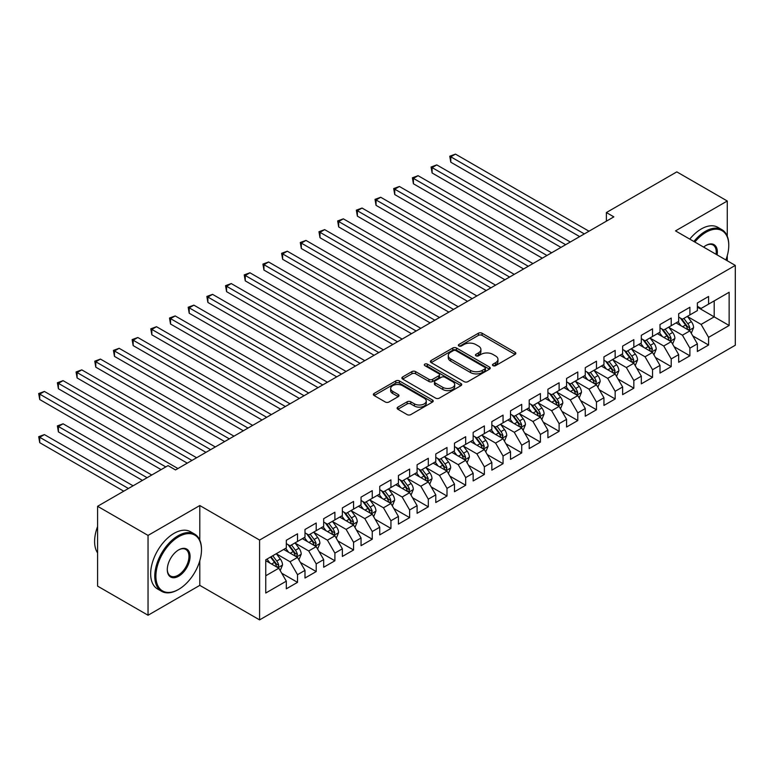 <?xml version="1.0" encoding="UTF-8"?>
<svg xmlns="http://www.w3.org/2000/svg" width="774" height="774" viewBox="0 0 774 774"><rect width="100%" height="100%" fill="white"/><g stroke="black" fill="none" stroke-linecap="round" stroke-linejoin="round"><path stroke-width="1.16" d="M493.009 365.657A1.819 1.045 0 0 0 495.583 365.657L515.068 354.405A2.593 1.5 0 0 0 515.823 353.35A2.593 1.5 0 0 0 515.068 352.286L482.057 333.226A2.593 1.5 0 0 0 478.39 333.226L458.905 344.478A1.819 1.045 0 0 0 458.372 345.223A1.819 1.045 0 0 0 458.905 345.959A1.819 1.045 0 0 0 461.468 345.959L463.994 344.507A8.301 4.789 0 0 1 475.729 344.507L478.477 346.094A8.301 4.789 0 0 1 480.906 349.48A8.301 4.789 0 0 1 478.477 352.867L475.952 354.328A1.819 1.045 0 0 0 475.43 355.063A1.819 1.045 0 0 0 475.952 355.808A1.819 1.045 0 0 0 478.526 355.808L481.051 354.357A8.301 4.789 0 0 1 492.786 354.357L495.534 355.943A8.301 4.789 0 0 1 497.963 359.329A8.301 4.789 0 0 1 495.534 362.716L493.009 364.177A1.819 1.045 0 0 0 492.477 364.912A1.819 1.045 0 0 0 493.009 365.657L493.009 364.177M397.875 407.134A2.593 1.5 0 0 0 397.11 408.198A2.593 1.5 0 0 0 397.875 409.252L407.134 414.603A2.593 1.5 0 0 0 410.801 414.603L432.443 402.103A2.593 1.5 0 0 0 433.208 401.048A2.593 1.5 0 0 0 432.443 399.994L399.432 380.934A2.593 1.5 0 0 0 395.766 380.934L374.123 393.424A2.593 1.5 0 0 0 373.358 394.479A2.593 1.5 0 0 0 374.123 395.543L385.307 401.996A2.593 1.5 0 0 0 388.974 401.996L398.242 396.656A2.593 1.5 0 0 0 398.997 395.591A2.593 1.5 0 0 0 398.242 394.537L392.689 391.334A6.937 4.005 0 0 1 390.657 388.5A6.937 4.005 0 0 1 394.943 384.804A6.937 4.005 0 0 1 402.499 385.665L424.239 398.213A6.937 4.005 0 0 1 426.271 401.048A6.937 4.005 0 0 1 421.985 404.744A6.937 4.005 0 0 1 414.429 403.883L410.801 401.793A2.593 1.5 0 0 0 407.134 401.793L397.875 407.134L397.875 409.252L407.134 403.951L407.134 401.793M199.798 540.146L199.798 505.538L148.047 535.414L97.592 506.293L168.035 465.619L175.505 469.934L613.85 216.865L606.381 212.55L606.381 221.18M199.798 505.538L259.59 540.059L735.3 265.405L735.3 345.233L259.59 619.887L259.59 540.059M727.27 236.176L727.27 201.008L675.509 230.884L735.3 265.405M727.27 201.008L676.815 171.876L606.381 212.55M464.177 381.669A2.593 1.5 0 0 0 467.844 381.669L489.487 369.179A2.593 1.5 0 0 0 490.242 368.114A2.593 1.5 0 0 0 489.487 367.06L456.466 348A2.593 1.5 0 0 0 452.8 348L431.157 360.491A2.593 1.5 0 0 0 430.402 361.555A2.593 1.5 0 0 0 431.157 362.609L464.177 381.669M425.555 366.044A1.819 1.045 0 0 1 427.403 366.305L427.403 364.148L460.965 383.527A2.593 1.5 0 0 1 461.72 384.581A2.593 1.5 0 0 1 460.965 385.646L439.322 398.136A2.593 1.5 0 0 1 435.656 398.136L402.644 379.076L402.644 376.957A2.593 1.5 0 0 0 401.88 378.022A2.593 1.5 0 0 0 402.644 379.076M402.644 376.957L411.903 371.607A2.593 1.5 0 0 1 415.57 371.607L428.96 379.337A2.593 1.5 0 0 0 432.627 379.337L438.771 375.796A2.593 1.5 0 0 0 439.535 374.732A2.593 1.5 0 0 0 438.771 373.678L424.829 365.628A1.819 1.045 0 0 1 424.297 364.883A1.819 1.045 0 0 1 425.419 363.915A1.819 1.045 0 0 1 427.403 364.148M697.374 307.152L714.189 316.866L714.189 300.902L729.137 292.272L708.578 304.134L708.578 296.481L697.374 302.953L697.374 310.606L689.895 314.921L689.895 307.268L678.682 313.741L678.682 321.394L671.213 325.709L671.213 318.056L659.999 324.529L659.999 332.181L652.53 336.497L652.53 328.844L641.317 335.316L641.317 342.969L633.838 347.284L633.838 339.631L622.635 346.094L622.635 353.757L615.156 358.072L615.156 350.409L603.943 356.882L603.943 364.544L596.473 368.859L596.473 361.197L585.26 367.669L585.26 375.332L577.791 379.647L577.791 371.984L566.578 378.457L566.578 386.12L559.109 390.435L559.109 382.772L547.895 389.245L547.895 396.907L540.416 401.222L540.416 393.56L529.213 400.032L529.213 407.695L521.734 412.01L521.734 404.347L510.521 410.82L510.521 418.482L503.052 422.798L503.052 415.135L491.838 421.607L491.838 429.27L484.369 433.585L484.369 425.923L473.156 432.395L473.156 440.058L465.677 444.373L465.677 436.71L454.473 443.183L454.473 450.845L446.995 455.16L446.995 447.498L435.781 453.97L435.781 461.633L428.312 465.948L428.312 458.285L417.099 464.758L417.099 472.421L409.63 476.736L409.63 469.073L398.417 475.546L398.417 483.208L390.938 487.523L390.938 479.861L379.734 486.333L379.734 493.996L372.255 498.311L372.255 490.648L361.052 497.121L361.052 504.783L353.573 509.099L353.573 501.436L342.36 507.908L342.36 515.571L334.89 519.886L334.89 512.224L323.677 518.696L323.677 526.359L316.208 530.674L316.208 523.011L304.995 529.484L304.995 537.146L297.516 541.461L297.516 533.799L286.312 540.271L286.312 547.934L265.753 559.796L265.753 593.029L286.312 581.158L278.834 568.213L265.753 560.666M729.137 292.272L729.137 325.496L708.578 337.358L701.109 324.412L687.564 316.595M692.788 335.906L708.578 345.02L708.578 337.358M708.578 345.02L697.374 351.493L697.374 343.83L689.895 348.145L682.426 335.2L668.871 327.383M674.106 346.694L689.895 355.808L689.895 348.145M689.895 355.808L678.682 362.28L678.682 354.618L671.213 358.933L663.734 345.988L650.189 338.17M655.423 357.482L671.213 366.595L671.213 358.933M671.213 366.595L659.999 373.068L659.999 365.405L652.53 369.72L645.052 356.775L631.507 348.958M636.741 368.269L652.53 377.383L652.53 369.72M652.53 377.383L641.317 383.856L641.317 376.193L633.838 380.508L626.369 367.563L612.824 359.746M618.058 379.057L633.838 388.171L633.838 380.508M633.838 388.171L622.635 394.643L622.635 386.981L615.156 391.296L607.687 378.351L594.142 370.533M599.366 389.844L615.156 398.958L615.156 391.296M615.156 398.958L603.943 405.431L603.943 397.768L596.473 402.083L588.995 389.138L575.45 381.321M580.684 400.632L596.473 409.746L596.473 402.083M596.473 409.746L585.26 416.219L585.26 408.556L577.791 412.871L570.312 399.926L556.767 392.108M562.001 411.42L577.791 420.534L577.791 412.871M577.791 420.534L566.578 427.006L566.578 419.344L559.109 423.659L551.63 410.713L538.085 402.896M543.319 422.207L559.109 431.321L559.109 423.659M559.109 431.321L547.895 437.794L547.895 430.131L540.416 434.446L532.947 421.501L519.402 413.684M524.627 432.995L540.416 442.109L540.416 434.446M540.416 442.109L529.213 448.581L529.213 440.919L521.734 445.234L514.265 432.289L500.71 424.471M505.944 443.783L521.734 452.896L521.734 445.234M521.734 452.896L510.521 459.369L510.521 451.706L503.052 456.021L495.573 443.076L482.028 435.259M487.262 454.57L503.052 463.684L503.052 456.021M503.052 463.684L491.838 470.157L491.838 462.494L484.369 466.809L476.89 453.864L463.345 446.047M468.58 465.358L484.369 474.472L484.369 466.809M484.369 474.472L473.156 480.944L473.156 473.282L465.677 477.597L458.208 464.652L444.663 456.834M449.897 476.145L465.677 485.259L465.677 477.597M465.677 485.259L454.473 491.732L454.473 484.069L446.995 488.384L439.526 475.439L425.981 467.622M431.205 486.933L446.995 496.047L446.995 488.384M446.995 496.047L435.781 502.519L435.781 494.857L428.312 499.172L420.833 486.227L407.288 478.409M412.523 497.721L428.312 506.835L428.312 499.172M428.312 506.835L417.099 513.307L417.099 505.645L409.63 509.96L402.151 497.014L388.606 489.197M393.84 508.508L409.63 517.622L409.63 509.96M409.63 517.622L398.417 524.095L398.417 516.432L390.938 520.747L383.469 507.802L369.924 499.985M375.158 519.296L390.938 528.41L390.938 520.747M390.938 528.41L379.734 534.882L379.734 527.22L372.255 531.535L364.786 518.59L351.241 510.772M356.466 530.084L372.255 539.197L372.255 531.535M372.255 539.197L361.052 545.67L361.052 538.007L353.573 542.322L346.104 529.377L332.549 521.56M337.783 540.871L353.573 549.985L353.573 542.322M353.573 549.985L342.36 556.458L342.36 548.795L334.89 553.11L327.412 540.165L313.867 532.348M319.101 551.659L334.89 560.773L334.89 553.11M334.89 560.773L323.677 567.245L323.677 559.583L316.208 563.898L308.729 550.953L295.184 543.135M300.418 562.446L316.208 571.56L316.208 563.898M316.208 571.56L304.995 578.033L304.995 570.37L297.516 574.685L290.047 561.74L276.502 553.923M281.726 573.234L297.516 582.348L297.516 574.685M297.516 582.348L286.312 588.821L286.312 581.158M286.312 543.619L290.047 545.776L297.516 541.461M265.753 575.769L278.834 568.213M304.995 532.831L308.729 534.989L316.208 530.674M290.047 561.74L297.516 557.425L283.69 549.443M304.995 570.37L297.516 557.425M323.677 522.044L327.412 524.201L334.89 519.886M308.729 550.953L316.208 546.638L302.373 538.656M323.677 559.583L316.208 546.638M342.36 511.256L346.104 513.414L353.573 509.099M327.412 540.165L334.89 535.85L321.065 527.868M342.36 548.795L334.89 535.85M361.052 500.468L364.786 502.626L372.255 498.311M346.104 529.377L353.573 525.062L339.747 517.08M361.052 538.007L353.573 525.062M379.734 489.681L383.469 491.838L390.938 487.523M364.786 518.59L372.255 514.275L358.43 506.293M379.734 527.22L372.255 514.275M398.417 478.893L402.151 481.051L409.63 476.736M383.469 507.802L390.938 503.487L377.112 495.505M398.417 516.432L390.938 503.487M417.099 468.106L420.833 470.263L428.312 465.948M402.151 497.014L409.63 492.699L395.804 484.718M417.099 505.645L409.63 492.699M435.781 457.318L439.526 459.475L446.995 455.16M420.833 486.227L428.312 481.912L414.487 473.93M435.781 494.857L428.312 481.912M454.473 446.53L458.208 448.688L465.677 444.373M439.526 475.439L446.995 471.124L433.169 463.142M454.473 484.069L446.995 471.124M473.156 435.743L476.89 437.9L484.369 433.585M458.208 464.652L465.677 460.337L451.852 452.355M473.156 473.282L465.677 460.337M491.838 424.955L495.573 427.113L503.052 422.798M476.89 453.864L484.369 449.549L470.534 441.567M491.838 462.494L484.369 449.549M510.521 414.167L514.265 416.325L521.734 412.01M495.573 443.076L503.052 438.761L489.226 430.779M510.521 451.706L503.052 438.761M529.213 403.38L532.947 405.537L540.416 401.222M514.265 432.289L521.734 427.974L507.908 419.992M529.213 440.919L521.734 427.974M547.895 392.592L551.63 394.75L559.109 390.435M532.947 421.501L540.416 417.186L526.591 409.204M547.895 430.131L540.416 417.186M566.578 381.805L570.312 383.962L577.791 379.647M551.63 410.713L559.109 406.398L545.273 398.417M566.578 419.344L559.109 406.398M585.26 371.017L588.995 373.174L596.473 368.859M570.312 399.926L577.791 395.611L563.965 387.629M585.26 408.556L577.791 395.611M603.943 360.229L607.687 362.387L615.156 358.072M588.995 389.138L596.473 384.823L582.648 376.841M603.943 397.768L596.473 384.823M622.635 349.442L626.369 351.599L633.838 347.284M607.687 378.351L615.156 374.036L601.33 366.054M622.635 386.981L615.156 374.036M641.317 338.654L645.052 340.812L652.53 336.497M626.369 367.563L633.838 363.248L620.013 355.266M641.317 376.193L633.838 363.248M659.999 327.866L663.734 330.024L671.213 325.709M645.052 356.775L652.53 352.46L638.705 344.478M659.999 365.405L652.53 352.46M678.682 317.079L682.426 319.236L689.895 314.921M663.734 345.988L671.213 341.673L657.387 333.691M678.682 354.618L671.213 341.673M697.374 306.291L701.109 308.449L708.578 304.134M682.426 335.2L689.895 330.885L676.07 322.903M697.374 343.83L689.895 330.885M97.592 506.293L97.592 586.121L148.047 615.243L199.798 585.367L259.59 619.887M148.047 535.414L148.047 615.243M727.27 260.77L727.27 255.691M701.109 324.412L714.189 316.866L729.137 325.496M199.798 585.367L199.798 560.763M493.735 365.909L495.534 364.873A8.301 4.789 0 0 0 497.963 361.487L497.963 359.329M480.906 349.48L480.906 351.638A8.301 4.789 0 0 1 478.477 355.024L476.678 356.059M515.029 354.424L482.057 335.384A2.593 1.5 0 0 0 478.39 335.384L459.63 346.22M489.449 369.198L456.466 350.158A2.593 1.5 0 0 0 452.8 350.158L431.195 362.629M484.901 368.859A1.819 1.045 0 0 0 485.433 368.114A1.819 1.045 0 0 0 484.901 367.379L455.925 350.641A1.819 1.045 0 0 0 453.351 350.641L450.691 352.18A8.301 4.789 0 0 0 448.262 355.566A8.301 4.789 0 0 0 450.691 358.962L470.505 370.398A8.301 4.789 0 0 0 482.241 370.398L484.901 368.859L484.901 371.017A1.819 1.045 0 0 0 485.433 370.272L485.433 368.114M448.262 355.566L448.262 357.723A8.301 4.789 0 0 0 450.691 361.119L450.691 358.962M484.901 371.017L482.241 372.555A8.301 4.789 0 0 1 470.505 372.555L450.691 361.119M402.673 379.096L411.903 373.765L411.903 371.607M439.535 374.732L439.535 376.89A2.593 1.5 0 0 1 438.771 377.954L432.627 381.495A2.593 1.5 0 0 1 428.96 381.495L415.57 373.765A2.593 1.5 0 0 0 411.903 373.765M427.403 366.305L460.927 385.665M442.854 387.358A6.937 4.005 0 0 0 450.41 388.229A6.937 4.005 0 0 0 454.696 384.533A6.937 4.005 0 0 0 452.664 381.698L445.011 377.277A2.593 1.5 0 0 0 441.335 377.277L435.191 380.827A2.593 1.5 0 0 0 434.437 381.882A2.593 1.5 0 0 0 435.191 382.937L442.854 387.358L442.854 389.516A6.937 4.005 0 0 0 450.41 390.386A6.937 4.005 0 0 0 454.696 386.69L454.696 384.533M434.437 381.882L434.437 384.039A2.593 1.5 0 0 0 435.191 385.094L435.191 382.937M442.854 389.516L435.191 385.094M426.271 401.048L426.271 403.206A6.937 4.005 0 0 1 421.985 406.901A6.937 4.005 0 0 1 414.429 406.04L410.801 403.951A2.593 1.5 0 0 0 407.134 403.951M390.657 388.5L390.657 390.657A6.937 4.005 0 0 0 392.689 393.492L392.689 391.334M398.242 394.537L398.242 396.656L392.689 393.492M432.414 402.122L399.432 383.091A2.593 1.5 0 0 0 395.766 383.091L374.161 395.562M691.279 333.284L693.591 327.634A7.005 4.044 -120 0 0 691.356 321.665L687.389 316.373M681.062 325.786L678.053 321.761M450.787 205.352L542.284 258.177L413.422 183.777L413.422 178.388L418.095 175.688L551.63 252.788M688.579 330.13L689.818 327.934A7.005 4.044 -120 0 0 687.815 323.716L683.839 318.424M681.575 318.753L686.48 325.293A3.57 2.061 60 0 1 687.128 326.376L689.818 327.934M680.346 318.037L685.571 325.012A7.005 4.044 60 0 1 687.573 329.221L687.718 329.627M584.331 233.912L450.787 156.812L455.46 154.113L588.995 231.213M579.658 236.602L450.787 162.201L450.787 156.812L449.762 156.222L455.46 154.113M450.787 162.201L449.762 156.222M672.596 344.072L674.909 338.422A7.005 4.044 -120 0 0 672.674 332.452L668.707 327.16M662.38 336.574L659.361 332.549M432.105 216.139L523.601 268.965L394.74 194.564L394.74 189.175L399.403 186.476L532.947 263.576M669.887 340.918L671.126 338.712A7.005 4.044 -120 0 0 669.123 334.503L665.156 329.211M662.892 329.54L667.798 336.08A3.57 2.061 60 0 1 668.446 337.164L671.126 338.712M661.664 328.824L666.888 335.8A7.005 4.044 60 0 1 668.891 340.009L669.026 340.415M653.914 354.86L656.226 349.209A7.005 4.044 -120 0 0 653.991 343.24L650.025 337.948M643.697 347.362L640.679 343.337M413.422 226.927L504.919 279.753L376.048 205.352L376.048 199.963L380.721 197.264L514.265 274.364M651.205 351.706L652.443 349.5A7.005 4.044 -120 0 0 650.441 345.291L646.474 339.999M644.21 340.328L649.105 346.868A3.57 2.061 60 0 1 649.754 347.952L652.443 349.5M642.971 339.612L648.196 346.588A7.005 4.044 60 0 1 650.199 350.796L650.344 351.202M565.639 244.7L432.105 167.6L436.778 164.901L570.312 242.001M560.976 247.39L432.105 172.989L432.105 167.6L431.079 167.01L436.778 164.901M432.105 172.989L431.079 167.01M546.957 255.488L412.397 177.797L418.095 175.688M413.422 183.777L412.397 177.797M725.867 259.958A32.237 18.615 120 0 0 728.76 245.455A32.237 18.615 120 0 0 705.965 232.287A32.237 18.615 120 0 0 694.849 242.049M693.872 241.488A33.03 19.069 -60 0 1 705.404 231.32A33.03 19.069 -60 0 1 721.919 229.685A33.03 19.069 -60 0 1 728.76 244.807A33.03 19.069 -60 0 1 728.76 245.135M703.595 247.109A16.119 9.307 -60 0 1 705.965 245.455L705.965 245.455A16.119 9.307 -60 0 1 717.111 254.907M716.076 254.307A15.325 8.853 120 0 0 713.067 245.019A15.325 8.853 120 0 0 705.685 245.619M689.76 239.118A33.03 19.069 -60 0 1 701.292 228.949A33.03 19.069 -60 0 1 717.808 227.314L721.919 229.685M178.126 589.682L178.688 589.353A32.237 18.615 120 0 0 201.482 549.879A32.237 18.615 120 0 0 178.688 536.711A32.237 18.615 120 0 0 155.893 576.195A32.237 18.615 120 0 0 178.688 589.353L178.126 589.682A33.03 19.069 -60 0 1 161.611 591.317A33.03 19.069 -60 0 1 156.551 564.846A33.03 19.069 -60 0 1 178.126 535.743A33.03 19.069 -60 0 1 194.642 534.108A33.03 19.069 -60 0 1 201.482 549.23A33.03 19.069 -60 0 1 201.482 549.55M178.688 549.879L178.688 549.879A16.119 9.307 -60 0 1 190.085 556.458A16.119 9.307 -60 0 1 178.688 576.195A16.119 9.307 -60 0 1 167.29 569.616A16.119 9.307 -60 0 1 178.688 549.879L178.688 549.879M167.29 569.287A15.325 8.853 120 0 0 170.464 575.982A15.325 8.853 120 0 0 178.126 575.227A15.325 8.853 120 0 0 188.14 561.721A15.325 8.853 120 0 0 185.789 549.443A15.325 8.853 120 0 0 178.397 550.043M97.592 552.936A33.03 19.069 -60 0 1 97.592 526.533M161.611 591.317L157.499 588.946A33.03 19.069 -60 0 1 152.439 562.475A33.03 19.069 -60 0 1 174.015 533.373A33.03 19.069 -60 0 1 190.53 531.738L194.642 534.108M635.222 365.647L637.544 359.997A7.005 4.044 -120 0 0 635.309 354.028L631.342 348.735M625.015 358.149L621.996 354.124M394.74 237.715L486.236 290.54L357.365 216.139L357.365 210.751L362.038 208.051L495.573 285.151M632.522 362.493L633.761 360.287A7.005 4.044 -120 0 0 631.758 356.079L627.791 350.777M625.518 351.115L630.423 357.656A3.57 2.061 60 0 1 631.071 358.739L633.761 360.287M624.289 350.399L629.514 357.375A7.005 4.044 60 0 1 631.516 361.584L631.661 361.99M616.539 376.435L618.861 370.785A7.005 4.044 -120 0 0 616.626 364.815L612.65 359.523M606.332 368.937L603.314 364.912M376.048 248.502L467.544 301.328L338.683 226.927L338.683 221.538L343.356 218.839L476.89 295.939M613.84 373.281L615.078 371.075A7.005 4.044 -120 0 0 613.076 366.866L609.099 361.564M606.835 361.903L611.741 368.443A3.57 2.061 60 0 1 612.389 369.527L615.078 371.075M605.607 361.187L610.831 368.163A7.005 4.044 60 0 1 612.834 372.371L612.979 372.778M528.274 266.275L393.705 188.585L399.403 186.476M394.74 194.564L393.705 188.585M509.592 277.063L375.022 199.363L380.721 197.264M376.048 205.352L375.022 199.363M597.857 387.223L600.169 381.572A7.005 4.044 -120 0 0 597.934 375.603L593.968 370.311M587.64 379.724L584.622 375.7M357.365 259.29L448.862 312.116L320.001 237.715L320.001 232.326L324.664 229.626L458.208 306.727M595.158 384.068L596.396 381.863A7.005 4.044 -120 0 0 594.384 377.654L590.417 372.352M588.153 372.691L593.058 379.231A3.57 2.061 60 0 1 593.706 380.315L596.396 381.863M586.924 371.975L592.149 378.95A7.005 4.044 60 0 1 594.151 383.159L594.287 383.565M490.909 287.851L356.34 210.151L362.038 208.051M357.365 216.139L356.34 210.151M579.175 398.01L581.487 392.36A7.005 4.044 -120 0 0 579.252 386.39L575.285 381.098M568.958 390.512L565.939 386.487M338.683 270.078L430.18 322.903L301.309 248.502L301.309 243.113L305.982 240.414L439.526 317.514M576.466 394.856L577.704 392.65A7.005 4.044 -120 0 0 575.701 388.442L571.734 383.14M569.471 383.478L574.366 390.019A3.57 2.061 60 0 1 575.014 391.102L577.704 392.65M568.232 382.762L573.457 389.738A7.005 4.044 60 0 1 575.469 393.947L575.604 394.353M472.217 298.638L337.658 220.938L343.356 218.839M338.683 226.927L337.658 220.938M560.482 408.798L562.804 403.148A7.005 4.044 -120 0 0 560.569 397.178L556.603 391.886M550.275 401.3L547.257 397.275M320.001 280.865L411.497 333.691L282.626 259.29L282.626 253.901L287.299 251.202L420.833 328.302M557.783 405.644L559.021 403.438A7.005 4.044 -120 0 0 557.019 399.229L553.052 393.927M550.788 394.266L555.684 400.806A3.57 2.061 60 0 1 556.332 401.89L559.021 403.438M549.55 393.55L554.774 400.526A7.005 4.044 60 0 1 556.777 404.734L556.922 405.141M453.535 309.426L318.965 231.726L324.664 229.626M320.001 237.715L318.965 231.726M541.8 419.585L544.122 413.935A7.005 4.044 -120 0 0 541.887 407.966L537.911 402.673M531.593 412.087L528.574 408.062M301.309 291.653L392.815 344.478L263.944 270.078L263.944 264.689L268.617 261.989L402.151 339.089M539.101 416.431L540.339 414.225A7.005 4.044 -120 0 0 538.336 410.017L534.36 404.715M532.096 405.054L537.001 411.594A3.57 2.061 60 0 1 537.649 412.677L540.339 414.225M530.867 404.338L536.092 411.313A7.005 4.044 60 0 1 538.094 415.522L538.24 415.928M434.853 320.213L300.283 242.514L305.982 240.414M301.309 248.502L300.283 242.514M523.118 430.373L525.43 424.713A7.005 4.044 -120 0 0 523.195 418.753L519.228 413.461M512.901 422.875L509.892 418.85M282.626 302.441L374.123 355.266L245.261 280.865L245.261 275.476L249.934 272.777L383.469 349.877M520.418 427.219L521.657 425.013A7.005 4.044 -120 0 0 519.644 420.804L515.678 415.503M513.414 415.841L518.319 422.381A3.57 2.061 60 0 1 518.967 423.465L521.657 425.013M512.185 415.125L517.409 422.101A7.005 4.044 60 0 1 519.412 426.31L519.557 426.716M416.17 331.001L281.601 253.301L287.299 251.202M282.626 259.29L281.601 253.301M504.435 441.161L506.747 435.501A7.005 4.044 -120 0 0 504.513 429.541L500.546 424.249M494.218 433.663L491.2 429.638M263.944 313.228L355.44 366.054L226.569 291.653L226.569 286.264L231.242 283.565L364.786 360.665M501.726 438.007L502.965 435.801A7.005 4.044 -120 0 0 500.962 431.592L496.995 426.29M494.731 426.629L499.636 433.169A3.57 2.061 60 0 1 500.285 434.253L502.965 435.801M493.502 425.913L498.727 432.889A7.005 4.044 60 0 1 500.73 437.097L500.865 437.503M397.478 341.779L262.918 264.089L268.617 261.989M263.944 270.078L262.918 264.089M485.753 451.948L488.065 446.288A7.005 4.044 -120 0 0 485.83 440.329L481.863 435.036M475.536 444.45L472.517 440.425M245.261 324.016L336.758 376.841L207.887 302.441L207.887 297.052L212.56 294.352L346.104 371.452M483.044 448.785L484.282 446.588A7.005 4.044 -120 0 0 482.279 442.38L478.313 437.078M476.049 437.407L480.944 443.957A3.57 2.061 60 0 1 481.592 445.04L484.282 446.588M474.81 436.7L480.035 443.676A7.005 4.044 60 0 1 482.038 447.885L482.183 448.291M378.796 352.567L244.226 274.876L249.934 272.777M245.261 280.865L244.226 274.876M467.061 462.736L469.383 457.076A7.005 4.044 -120 0 0 467.148 451.116L463.171 445.814M456.853 455.238L453.835 451.213M226.569 334.803L318.075 387.629L189.204 313.228L189.204 307.839L193.877 305.14L327.412 382.24M464.361 459.572L465.6 457.376A7.005 4.044 -120 0 0 463.597 453.167L459.63 447.865M457.357 448.194L462.262 454.744A3.57 2.061 60 0 1 462.91 455.828L465.6 457.376M456.128 447.488L461.352 454.464A7.005 4.044 60 0 1 463.355 458.672L463.5 459.079M360.113 363.354L225.544 285.664L231.242 283.565M226.569 291.653L225.544 285.664M448.378 473.524L450.691 467.864A7.005 4.044 -120 0 0 448.465 461.904L444.489 456.602M438.161 466.025L435.152 462.001M207.887 345.591L299.383 398.417L170.522 324.016L170.522 318.627L175.195 315.927L308.729 393.028M445.679 470.36L446.917 468.164A7.005 4.044 -120 0 0 444.915 463.955L440.938 458.653M438.674 458.982L443.579 465.532A3.57 2.061 60 0 1 444.228 466.616L446.917 468.164M437.445 458.276L442.67 465.251A7.005 4.044 60 0 1 444.673 469.46L444.818 469.866M341.431 374.142L206.861 296.452L212.56 294.352M207.887 302.441L206.861 296.452M429.696 484.311L432.008 478.651A7.005 4.044 -120 0 0 429.773 472.691L425.806 467.39M419.479 476.813L416.46 472.788M189.204 356.379L280.701 409.204L151.839 334.803L151.839 329.414L156.503 326.715L290.047 403.815M426.996 481.147L428.235 478.951A7.005 4.044 -120 0 0 426.222 474.743L422.256 469.441M419.992 469.77L424.897 476.32A3.57 2.061 60 0 1 425.545 477.403L428.235 478.951M418.763 469.063L423.988 476.039A7.005 4.044 60 0 1 425.99 480.248L426.126 480.654M322.739 384.93L188.179 307.239L193.877 305.14M189.204 313.228L188.179 307.239M411.013 495.099L413.326 489.439A7.005 4.044 -120 0 0 411.091 483.479L407.124 478.177M400.797 487.601L397.778 483.576M170.522 367.166L262.018 419.992L133.147 345.591L133.147 340.202L137.82 337.503L271.364 414.603M408.304 491.935L409.543 489.739A7.005 4.044 -120 0 0 407.54 485.53L403.573 480.228M401.309 480.557L406.205 487.107A3.57 2.061 60 0 1 406.853 488.191L409.543 489.739M400.071 479.851L405.295 486.827A7.005 4.044 60 0 1 407.308 491.035L407.443 491.442M304.056 395.717L169.496 318.027L175.195 315.927M170.522 324.016L169.496 318.027M392.321 505.886L394.643 500.227A7.005 4.044 -120 0 0 392.408 494.267L388.442 488.965M382.114 498.388L379.096 494.363M151.839 377.954L243.336 430.779L114.465 356.379L114.465 350.99L119.138 348.29L252.672 425.39M389.622 502.723L390.86 500.526A7.005 4.044 -120 0 0 388.858 496.318L384.891 491.016M382.617 491.345L387.522 497.895A3.57 2.061 60 0 1 388.171 498.978L390.86 500.526M381.389 490.639L386.613 497.614A7.005 4.044 60 0 1 388.616 501.823L388.761 502.229M285.374 406.505L150.804 328.815L156.503 326.715M151.839 334.803L150.804 328.815M373.639 516.674L375.961 511.014A7.005 4.044 -120 0 0 373.726 505.054L369.749 499.752M363.432 509.176L360.413 505.151M133.147 388.742L224.644 441.567L95.782 367.166L95.782 361.777L100.456 359.078L233.99 436.178M370.94 513.51L372.178 511.314A7.005 4.044 -120 0 0 370.175 507.105L366.199 501.804M363.935 502.132L368.84 508.682A3.57 2.061 60 0 1 369.488 509.766L372.178 511.314M362.706 501.426L367.931 508.402A7.005 4.044 60 0 1 369.933 512.611L370.078 513.017M266.691 417.292L132.122 339.602L137.82 337.503M133.147 345.591L132.122 339.602M354.956 527.462L357.269 521.802A7.005 4.044 -120 0 0 355.034 515.842L351.067 510.54M344.74 519.964L341.721 515.939M114.465 399.529L205.961 452.355L77.1 377.954L77.1 372.565L81.763 369.866L215.307 446.966M352.257 524.298L353.495 522.102A7.005 4.044 -120 0 0 351.483 517.893L347.516 512.591M345.252 512.92L350.158 519.47A3.57 2.061 60 0 1 350.806 520.554L353.495 522.102M344.024 512.214L349.248 519.19A7.005 4.044 60 0 1 351.251 523.398L351.396 523.804M248.009 428.08L113.439 350.39L119.138 348.29M114.465 356.379L113.439 350.39M336.274 538.249L338.586 532.589A7.005 4.044 -120 0 0 336.351 526.63L332.385 521.328M326.057 530.751L323.039 526.726M95.782 410.317L187.279 463.142L58.408 388.742L58.408 383.353L63.081 380.653L196.625 457.753M333.565 535.086L334.803 532.889A7.005 4.044 -120 0 0 332.801 528.681L328.834 523.379M326.57 523.708L331.466 530.258A3.57 2.061 60 0 1 332.114 531.341L334.803 532.889M325.332 523.001L330.556 529.977A7.005 4.044 60 0 1 332.568 534.186L332.704 534.592M229.317 438.868L94.757 361.177L100.456 359.078M95.782 367.166L94.757 361.177M317.582 549.037L319.904 543.377A7.005 4.044 -120 0 0 317.669 537.417L313.702 532.115M307.375 541.539L304.356 537.514M77.1 421.104L161.118 469.615L39.726 399.529L39.726 394.14L44.399 391.441L177.933 468.541M314.883 545.873L316.121 543.677A7.005 4.044 -120 0 0 314.118 539.468L310.151 534.166M307.888 534.495L312.783 541.045A3.57 2.061 60 0 1 313.431 542.129L316.121 543.677M306.649 533.789L311.874 540.765A7.005 4.044 60 0 1 313.876 544.973L314.021 545.38M210.634 449.655L76.065 371.965L81.763 369.866M77.1 377.954L76.065 371.965M298.899 559.825L301.221 554.165A7.005 4.044 -120 0 0 298.987 548.205L295.01 542.903M288.692 552.326L285.674 548.302M151.781 475.013L63.081 423.804L58.408 426.503L58.408 431.892L142.435 480.402M296.2 556.661L297.439 554.465A7.005 4.044 -120 0 0 295.436 550.256L291.469 544.954M289.195 545.283L294.101 551.833A3.57 2.061 60 0 1 294.749 552.917L297.439 554.465M287.967 544.577L293.191 551.552A7.005 4.044 60 0 1 295.194 555.761L295.339 556.167M58.408 431.892L57.382 425.903L147.108 477.703M57.382 425.903L63.081 423.804M191.952 460.443L57.382 382.753L63.081 380.653M58.408 388.742L57.382 382.753M280.217 570.612L282.529 564.952A7.005 4.044 -120 0 0 280.294 558.992L276.328 553.691M270 563.114L266.991 559.089M133.089 485.801L44.399 434.591L39.726 437.291L39.726 442.68L123.753 491.19M277.518 567.448L278.756 565.252A7.005 4.044 -120 0 0 276.753 561.044L272.777 555.742M271.026 556.758L275.418 562.621A3.57 2.061 60 0 1 276.066 563.704L278.756 565.252M270.542 557.038L274.509 562.34A7.005 4.044 60 0 1 276.512 566.549L276.657 566.955M39.726 442.68L38.7 436.691L128.426 488.491M38.7 436.691L44.399 434.591M165.791 466.916L38.7 393.54L44.399 391.441M39.726 399.529L38.7 393.54M495.534 364.873L495.534 362.716M475.952 355.808L475.952 354.328M478.477 355.024L478.477 352.867M458.905 345.959L458.905 344.478M478.39 335.384L478.39 333.226M482.057 335.384L482.057 333.226M515.068 354.405L515.068 352.286M431.157 362.609L431.157 360.491M452.8 350.158L452.8 348M456.466 350.158L456.466 348M489.487 369.179L489.487 367.06M470.505 372.555L470.505 370.398M482.241 372.555L482.241 370.398M415.57 373.765L415.57 371.607M428.96 381.495L428.96 379.337M432.627 381.495L432.627 379.337M438.771 377.954L438.771 375.796M460.965 385.646L460.965 383.527M410.801 403.951L410.801 401.793M414.429 406.04L414.429 403.883M374.123 395.543L374.123 393.424M395.766 383.091L395.766 380.934M399.432 383.091L399.432 380.934M432.443 402.103L432.443 399.994M689.015 330.382L693.552 327.77M687.815 323.716L691.356 321.665M682.639 326.705L685.571 325.012M670.332 341.17L674.86 338.557M669.123 334.503L672.674 332.452M663.957 337.493L666.888 335.8M651.65 351.957L656.178 349.345M650.441 345.291L653.991 343.24M645.274 348.281L648.196 346.588M632.968 362.745L637.495 360.133M631.758 356.079L635.309 354.028M626.592 359.068L629.514 357.375M614.275 373.532L618.813 370.92M613.076 366.866L616.626 364.815M607.9 369.856L610.831 368.163M595.593 384.32L600.131 381.708M594.384 377.654L597.934 375.603M589.217 380.634L592.149 378.95M576.911 395.108L581.438 392.495M575.701 388.442L579.252 386.39M570.535 391.421L573.457 389.738M558.228 405.895L562.756 403.283M557.019 399.229L560.569 397.178M551.852 402.209L554.774 400.526M539.546 416.683L544.074 414.071M538.336 410.017L541.887 407.966M533.17 412.997L536.092 411.313M520.854 427.471L525.391 424.849M519.644 420.804L523.195 418.753M514.478 423.784L517.409 422.101M502.171 438.258L506.699 435.636M500.962 431.592L504.513 429.541M495.795 434.572L498.727 432.889M483.489 449.046L488.017 446.424M482.279 442.38L485.83 440.329M477.113 445.36L480.035 443.676M464.806 459.833L469.334 457.211M463.597 453.167L467.148 451.116M458.431 456.147L461.352 454.464M446.114 470.621L450.652 467.999M444.915 463.955L448.465 461.904M439.738 466.935L442.67 465.251M427.432 481.409L431.96 478.787M426.222 474.743L429.773 472.691M421.056 477.722L423.988 476.039M408.749 492.196L413.277 489.574M407.54 485.53L411.091 483.479M402.374 488.51L405.295 486.827M390.067 502.984L394.595 500.362M388.858 496.318L392.408 494.267M383.691 499.298L386.613 497.614M371.385 513.772L375.912 511.15M370.175 507.105L373.726 505.054M365.009 510.085L367.931 508.402M352.692 524.559L357.23 521.937M351.483 517.893L355.034 515.842M346.317 520.873L349.248 519.19M334.01 535.347L338.538 532.725M332.801 528.681L336.351 526.63M327.634 531.661L330.556 529.977M315.328 546.134L319.856 543.512M314.118 539.468L317.669 537.417M308.952 542.448L311.874 540.765M296.645 556.922L301.173 554.3M295.436 550.256L298.987 548.205M290.269 553.236L293.191 551.552M277.953 567.71L282.491 565.088M276.753 561.044L280.294 558.992M271.577 564.023L274.509 562.34M728.76 245.455L728.76 244.807M201.482 549.879L201.482 549.23"/></g></svg>
